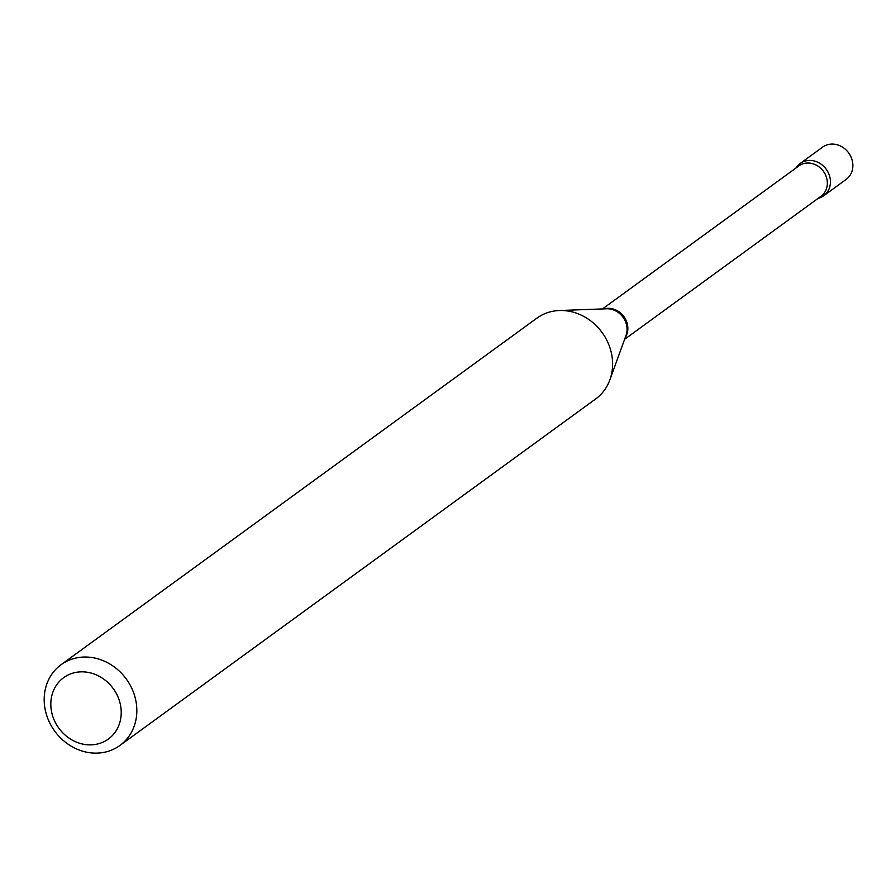 <?xml version="1.0" encoding="UTF-8"?>
<svg xmlns="http://www.w3.org/2000/svg" width="896" height="896" viewBox="0 0 896 896"><rect width="100%" height="100%" fill="white"/><g stroke="black" fill="none" stroke-linecap="round" stroke-linejoin="round"><path stroke-width="1.34" d="M823.659 195.81L846.104 179.458A19.981 17.707 -126.1 0 0 851.2 157.382A19.981 17.707 -126.1 0 0 822.573 147.157L800.128 163.509A19.981 17.707 -126.1 0 0 795.95 168.034A19.981 17.707 -126.1 0 1 804.205 161.37A19.981 17.707 -126.1 0 1 828.755 173.734A19.981 17.707 -126.1 0 1 819.582 197.949A19.981 17.707 -126.1 0 1 818.07 198.397A19.981 17.707 -126.1 0 0 823.659 195.81A19.981 17.707 -126.1 0 0 828.755 173.734A19.981 17.707 -126.1 0 0 800.128 163.509M100.632 743.098A37.968 33.645 -126.1 0 0 118.048 697.099A37.968 33.645 -126.1 0 0 71.411 673.602A37.968 33.645 -126.1 0 0 53.995 719.6A37.968 33.645 -126.1 0 0 100.632 743.098M109.726 750.803A49.952 44.274 -126.1 0 0 119.918 745.461A49.952 44.274 -126.1 0 0 129.808 684.477A49.952 44.274 -126.1 0 0 71.288 659.355A49.952 44.274 -126.1 0 0 61.096 664.698A49.952 44.274 -126.1 0 0 51.218 725.693A49.952 44.274 -126.1 0 0 109.726 750.803M119.918 745.461L595.694 398.933A49.952 44.274 -126.1 0 0 609.874 379.87A49.952 44.274 -126.1 0 0 559.362 310.52A49.952 44.274 -126.1 0 0 547.053 312.827A49.952 44.274 -126.1 0 0 536.872 318.17L61.096 664.698M624.613 339.304L820.994 196.269A18.782 16.643 -126.1 0 0 824.712 173.331A18.782 16.643 -126.1 0 0 802.704 163.89A18.782 16.643 -126.1 0 0 798.874 165.894L602.493 308.93M625.218 337.635A18.782 16.643 -126.1 0 0 623.896 316.59A18.782 16.643 -126.1 0 0 604.262 308.874M609.874 379.87L626.024 335.418A19.197 17.013 -126.1 0 0 606.614 308.784L559.362 310.52"/></g></svg>
